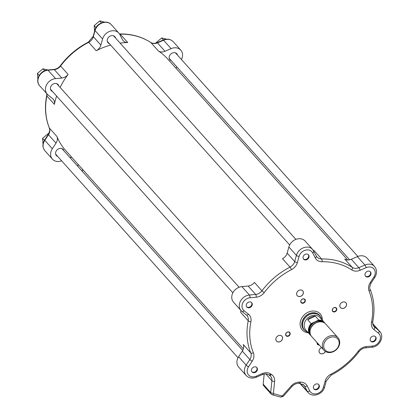 <?xml version="1.0" encoding="UTF-8"?>
<svg xmlns="http://www.w3.org/2000/svg" width="418" height="418" viewBox="0 0 418 418"><rect width="100%" height="100%" fill="white"/><g stroke="black" fill="none" stroke-linecap="round" stroke-linejoin="round"><path stroke-width="0.63" d="M48.655 133.765L48.112 133.676L42.573 138.348L43.075 144.685M42.573 138.348L44.376 140.359M48.112 133.676L48.472 134.079M47.798 69.989L42.96 68.761L37.416 73.427L39.219 75.439M42.96 68.761L44.716 70.72M37.416 73.427L37.918 79.765M104.589 22.133L99.75 20.9L101.506 22.865M99.75 20.9L94.207 25.571L94.593 31.24M94.207 25.571L96.009 27.583M166.536 39.193L161.693 37.96L156.149 42.631L156.133 43.017M161.693 37.96L163.454 39.924M156.149 42.631L156.416 42.929M77.858 166.39L78.067 164.342M82.498 171.568A4.76 3.919 -41.9 0 1 82.55 169.347M119.6 34.119A7.848 6.458 138.1 0 0 120.217 34.14A68.526 56.409 -41.9 0 1 150.877 42.584L158.412 50.991A7.848 6.458 138.1 0 0 164.995 51.278L171.103 48.634A9.938 8.182 -41.9 0 1 180.78 50.144A9.938 8.182 -41.9 0 1 181.443 59.513M158.412 50.991A68.526 56.409 -41.9 0 1 167.634 58.912L347.687 259.939M176.762 66.828A7.848 6.458 138.1 0 0 176.114 68.385M177.509 55.124A4.577 3.767 138.1 0 0 176.788 53.723A4.577 3.767 138.1 0 0 170.863 53.969A4.577 3.767 138.1 0 0 169.964 59.831A4.577 3.767 138.1 0 0 171.275 60.704M71.781 157.325A7.848 6.458 138.1 0 0 69.869 157.466M243.354 348.873L65.542 150.36A68.526 56.409 -41.9 0 1 56.937 136.503A7.848 6.458 138.1 0 1 56.007 143.123L52.328 148.735A9.938 8.182 -41.9 0 0 52.391 159.127A9.938 8.182 -41.9 0 0 61.629 160.815M63.933 150.841A4.577 3.767 138.1 0 0 63.207 149.44A4.577 3.767 138.1 0 0 57.412 149.576A4.577 3.767 138.1 0 0 56.388 155.548A4.577 3.767 138.1 0 0 57.7 156.421M52.328 148.735L44.794 140.328A2.09 0.366 33.3 0 1 44.616 139.967C42.275 143.87 42.354 147.449 44.862 150.715A9.938 8.182 -41.9 0 1 44.794 140.328L48.478 134.716A7.848 6.458 138.1 0 0 49.408 128.096A68.526 56.409 -41.9 0 1 46.858 95.962L54.387 104.369A7.848 6.458 138.1 0 0 53.112 99.108A7.848 6.458 138.1 0 0 52.464 98.496L48.06 94.98A9.938 8.182 -41.9 0 1 47.239 94.207A9.938 8.182 -41.9 0 1 46.649 84.697A9.938 8.182 -41.9 0 1 55.557 78.605L61.827 78.035A7.848 6.458 138.1 0 0 68.103 74.414A68.526 56.409 -41.9 0 0 60.129 87.43M54.387 104.369A68.526 56.409 -41.9 0 1 56.613 96.046M58.776 85.92A4.577 3.767 138.1 0 0 58.05 84.52A4.577 3.767 138.1 0 0 56.477 83.563A4.577 3.767 138.1 0 0 51.377 85.585A4.577 3.767 138.1 0 0 51.231 90.628A4.577 3.767 138.1 0 0 52.543 91.505M55.557 78.605L48.023 70.198A2.09 0.794 84.8 0 0 47.642 70.005C40.118 70.334 34.637 80.58 39.705 85.8A9.938 8.182 -41.9 0 1 39.114 76.29A9.938 8.182 -41.9 0 1 48.023 70.198L54.298 69.628A7.848 6.458 138.1 0 0 60.573 66.007A68.526 56.409 -41.9 0 1 88.679 42.317L96.213 50.73A7.848 6.458 138.1 0 0 100.869 45.134L102.577 38.978A9.938 8.182 -41.9 0 1 109.777 31.329A9.938 8.182 -41.9 0 1 118.832 33.085A9.938 8.182 -41.9 0 1 119.814 34.511L122.411 39.548A7.848 6.458 138.1 0 0 123.185 40.671A7.848 6.458 138.1 0 0 127.751 42.547A68.526 56.409 -41.9 0 0 120.097 43.122M96.213 50.73A68.526 56.409 -41.9 0 1 110.613 45.071M115.567 38.059A4.577 3.767 138.1 0 0 114.84 36.664A4.577 3.767 138.1 0 0 108.915 36.909A4.577 3.767 138.1 0 0 108.022 42.772A4.577 3.767 138.1 0 0 109.333 43.644M253.381 352.813A66.436 54.685 -41.9 0 1 250.91 321.661A9.938 8.182 138.1 0 0 248.47 314.221L244.065 310.705A7.848 6.458 -41.9 0 1 242.722 303.055A7.848 6.458 -41.9 0 1 249.985 297.778L256.26 297.208A9.938 8.182 138.1 0 0 264.207 292.621A66.436 54.685 -41.9 0 1 291.456 269.657A9.938 8.182 138.1 0 0 297.355 262.572L299.063 256.417A7.848 6.458 -41.9 0 1 305.511 250.142A7.848 6.458 -41.9 0 1 312.669 252.89L315.266 257.927A9.938 8.182 138.1 0 0 322.032 261.725A66.436 54.685 -41.9 0 1 351.757 269.913A9.938 8.182 138.1 0 0 360.097 270.274L366.205 267.635A7.848 6.458 -41.9 0 1 373.995 269.004A7.848 6.458 -41.9 0 1 373.896 277.029L370.217 282.641A9.938 8.182 138.1 0 0 369.037 291.022A66.436 54.685 -41.9 0 1 371.508 322.173A9.938 8.182 138.1 0 0 373.948 329.619L378.353 333.13A7.848 6.458 -41.9 0 1 379.696 340.78A7.848 6.458 -41.9 0 1 372.433 346.057L366.158 346.632A9.938 8.182 138.1 0 0 358.21 351.214A66.436 54.685 -41.9 0 1 330.962 374.183A9.938 8.182 138.1 0 0 325.063 381.263L323.354 387.418A7.848 6.458 -41.9 0 1 316.907 393.693A7.848 6.458 -41.9 0 1 309.748 390.95L307.152 385.908A9.938 8.182 138.1 0 0 300.385 382.109A66.436 54.685 -41.9 0 1 299.403 382.12A9.938 8.182 138.1 0 0 291.21 386.002L282.521 395.778A0.522 0.428 -41.9 0 1 281.972 395.966L273.685 393.683A0.522 0.428 -41.9 0 1 273.414 393.27L274.621 381.43A9.938 8.182 138.1 0 0 271.418 374.413A66.436 54.685 -41.9 0 1 270.66 373.927A9.938 8.182 138.1 0 0 262.326 373.567L256.213 376.205A7.848 6.458 -41.9 0 1 248.423 374.831A7.848 6.458 -41.9 0 1 248.522 366.811L252.2 361.199A9.938 8.182 138.1 0 0 253.381 352.813A2.09 1.139 158 0 1 250.769 352.902L243.239 344.495A7.848 6.458 -41.9 0 1 242.304 351.115L238.626 356.721A9.938 8.182 138.1 0 0 238.694 367.114L246.223 375.526C248.976 378.217 252.315 378.786 256.25 377.24L262.363 374.601C264.871 373.624 266.992 373.687 268.722 374.789A2.09 1.16 123.3 0 1 268.591 374.68M240.789 310.297A7.848 6.458 -41.9 0 1 240.684 312.361L248.219 320.768A68.526 56.409 138.1 0 0 250.769 352.902A7.848 6.458 -41.9 0 1 249.839 359.522L246.155 365.133A9.938 8.182 138.1 0 0 246.223 375.526M264.207 292.621A2.09 0.277 -143 0 1 261.934 290.813L254.4 282.406A7.848 6.458 -41.9 0 1 248.13 286.027L241.855 286.596A9.938 8.182 138.1 0 0 232.946 292.689A9.938 8.182 138.1 0 0 233.537 302.198L241.066 310.605A9.938 8.182 138.1 0 0 241.886 311.379A2.09 1.176 128.6 0 0 241.97 311.457L246.374 314.968A2.09 1.176 128.6 0 1 246.291 314.895L242.064 311.52M299.988 383.322A9.938 8.182 138.1 0 0 300.636 384.179L308.17 392.586C312.633 397.973 322.947 394.211 324.577 387.094L326.286 380.939L331.124 375.16C342.185 369.423 351.507 361.565 359.093 351.59C360.854 349.375 363.012 348.121 365.557 347.828L371.832 347.259C379.356 346.93 384.832 336.683 379.763 331.464A9.938 8.182 138.1 0 0 378.943 330.69L372.663 323.673M312.669 252.89A2.09 1.16 -27.3 0 0 313.74 251.046A2.09 1.16 -27.3 0 0 313.646 250.91A9.938 8.182 138.1 0 0 312.664 249.483L305.135 241.076A9.938 8.182 138.1 0 0 296.075 239.321A9.938 8.182 138.1 0 0 288.875 246.97L287.166 253.125A7.848 6.458 -41.9 0 1 282.511 258.716L290.04 267.123A68.526 56.409 138.1 0 0 261.934 290.813A7.848 6.458 -41.9 0 1 255.659 294.434L249.384 295.003L241.855 286.596M322.032 261.725A2.09 0.862 -90.9 0 0 321.578 258.946L314.049 250.539A7.848 6.458 -41.9 0 1 313.443 250.518M373.896 277.029A2.09 0.366 33.3 0 0 374.852 277.291C377.198 273.393 377.114 269.809 374.612 266.543L367.077 258.136A9.938 8.182 138.1 0 0 357.4 256.626L351.292 259.264A7.848 6.458 -41.9 0 1 344.709 258.982L352.238 267.389A68.526 56.409 138.1 0 0 321.578 258.946A7.848 6.458 -41.9 0 1 317.011 257.07A7.848 6.458 -41.9 0 1 316.384 256.208M263.162 384.152A2.618 2.153 138.1 0 0 263.622 385.678L271.157 394.085A2.618 2.153 138.1 0 1 270.692 392.559L263.162 384.152L264.192 374.037M308.306 332.796A12.033 9.901 -41.9 0 1 300.27 321.964A12.033 9.901 -41.9 0 1 312.455 311.049A12.033 9.901 -41.9 0 1 322.335 320.23M304.048 298.875A2.487 2.043 138.1 0 0 300.756 301.644A2.487 2.043 138.1 0 0 304.346 302.637A2.487 2.043 138.1 0 0 304.048 298.875M285.834 333.548A2.487 2.043 138.1 0 0 288.08 336.291A2.487 2.043 138.1 0 0 289.81 332.519A2.487 2.043 138.1 0 0 285.834 333.548M317.142 342.655A2.487 2.043 138.1 0 0 318.37 344.965A2.487 2.043 138.1 0 0 319.253 345.017M346.245 306.013A3.663 3.015 138.1 0 0 342.938 301.968A3.663 3.015 138.1 0 0 340.393 307.528A3.663 3.015 138.1 0 0 346.245 306.013M366.293 271.977A3.271 2.691 -41.9 0 1 370.432 271.878A3.271 2.691 -41.9 0 1 369.794 276.063A3.271 2.691 -41.9 0 1 365.562 276.241A3.271 2.691 -41.9 0 1 366.293 271.977M303.034 257.781A3.271 2.691 -41.9 0 1 304.999 254.468A3.271 2.691 -41.9 0 1 308.489 254.818A3.271 2.691 -41.9 0 1 307.847 259.003A3.271 2.691 -41.9 0 1 303.62 259.181A3.271 2.691 -41.9 0 1 303.034 257.781M247.952 307.726A3.271 2.691 -41.9 0 1 246.829 307.042A3.271 2.691 -41.9 0 1 247.466 302.851A3.271 2.691 -41.9 0 1 251.699 302.679A3.271 2.691 -41.9 0 1 251.594 306.279A3.271 2.691 -41.9 0 1 247.952 307.726M256.124 371.863A3.271 2.691 -41.9 0 1 251.986 371.957A3.271 2.691 -41.9 0 1 252.624 367.772A3.271 2.691 -41.9 0 1 256.856 367.594A3.271 2.691 -41.9 0 1 256.124 371.863M319.383 386.054A3.271 2.691 -41.9 0 1 317.419 389.367A3.271 2.691 -41.9 0 1 313.928 389.017A3.271 2.691 -41.9 0 1 314.571 384.832A3.271 2.691 -41.9 0 1 318.798 384.659A3.271 2.691 -41.9 0 1 319.383 386.054M374.465 336.114A3.271 2.691 -41.9 0 1 375.589 336.798A3.271 2.691 -41.9 0 1 374.951 340.983A3.271 2.691 -41.9 0 1 370.719 341.161A3.271 2.691 -41.9 0 1 370.823 337.561A3.271 2.691 -41.9 0 1 374.465 336.114M336.584 310.287A2.487 2.043 138.1 0 0 334.337 307.543A2.487 2.043 138.1 0 0 332.608 311.316A2.487 2.043 138.1 0 0 336.584 310.287M321.546 347.572A3.663 3.015 138.1 0 0 319.038 350.88A3.663 3.015 138.1 0 0 320.94 353.769A3.663 3.015 138.1 0 0 325.413 351.501M276.173 337.828A3.663 3.015 138.1 0 0 279.48 341.867A3.663 3.015 138.1 0 0 282.025 336.307A3.663 3.015 138.1 0 0 276.173 337.828M301.477 290.066A3.663 3.015 138.1 0 0 296.628 294.152A3.663 3.015 138.1 0 0 301.916 295.61A3.663 3.015 138.1 0 0 301.477 290.066M304.983 330.581A10.617 8.741 -41.9 0 1 305.772 315.851A10.617 8.741 -41.9 0 1 320.501 316.682M319.995 316.045L319.399 315.381A10.46 8.611 138.1 0 0 305.861 315.945A10.46 8.611 138.1 0 0 303.813 329.342L304.409 330.006A10.46 8.611 -41.9 0 1 309.451 314.618A10.46 8.611 -41.9 0 1 319.995 316.045A10.46 8.611 -41.9 0 1 321.719 319.54M307.69 332.106A10.46 8.611 -41.9 0 1 304.409 330.006M324.169 322.273L319.901 317.508A9.415 7.749 138.1 0 0 310.412 316.222A9.415 7.749 138.1 0 0 305.871 330.074L310.14 334.839A9.415 7.749 -41.9 0 1 311.128 323.636L307.653 319.754A9.415 7.749 -41.9 0 1 311.206 317.11A9.415 7.749 -41.9 0 1 315.308 316.144L318.782 320.026A9.415 7.749 -41.9 0 1 324.169 322.273A9.415 7.749 -41.9 0 1 324.88 323.234M311.018 335.649A9.415 7.749 -41.9 0 1 310.14 334.839M315.308 316.144L307.653 319.754M318.782 320.026L311.128 323.636M324.013 350.326L311.729 336.61A9.415 7.749 -41.9 0 1 310.574 328.935A9.415 7.749 -41.9 0 1 318.25 322.059A9.415 7.749 -41.9 0 1 325.753 324.044L338.042 337.765A9.415 7.749 138.1 0 0 325.857 338.272A9.415 7.749 138.1 0 0 324.013 350.326A9.415 7.749 138.1 0 0 333.501 351.611A9.415 7.749 138.1 0 0 338.042 337.765M333.621 351.214A8.37 6.892 -41.9 0 1 323.893 344.16A8.37 6.892 -41.9 0 1 336.756 338.089A8.37 6.892 -41.9 0 1 333.621 351.214M301.446 290.087A3.621 2.978 -41.9 0 1 302.689 290.844A3.621 2.978 -41.9 0 1 302.569 294.831A3.621 2.978 -41.9 0 1 298.541 296.43A3.621 2.978 -41.9 0 1 297.297 295.672A3.621 2.978 -41.9 0 1 297.412 291.686A3.621 2.978 -41.9 0 1 301.446 290.087M303.818 299.006A2.189 1.803 -41.9 0 1 304.57 299.466A2.189 1.803 -41.9 0 1 304.497 301.88A2.189 1.803 -41.9 0 1 302.057 302.846A2.189 1.803 -41.9 0 1 301.305 302.386A2.189 1.803 -41.9 0 1 301.378 299.978A2.189 1.803 -41.9 0 1 303.818 299.006M276.193 337.817A3.621 2.978 -41.9 0 1 281.904 336.234A3.621 2.978 -41.9 0 1 282.228 339.479A3.621 2.978 -41.9 0 1 276.517 341.062A3.621 2.978 -41.9 0 1 276.193 337.817M285.969 333.496A2.189 1.803 -41.9 0 1 289.428 332.535A2.189 1.803 -41.9 0 1 289.622 334.499A2.189 1.803 -41.9 0 1 286.163 335.461A2.189 1.803 -41.9 0 1 285.969 333.496M325.366 351.47A3.621 2.978 -41.9 0 1 320.94 353.717A3.621 2.978 -41.9 0 1 319.697 352.959A3.621 2.978 -41.9 0 1 321.557 347.583M318.924 344.646A2.189 1.803 -41.9 0 1 318.38 344.584A2.189 1.803 -41.9 0 1 317.628 344.124A2.189 1.803 -41.9 0 1 317.246 342.776M336.224 310.093A2.189 1.803 -41.9 0 1 332.765 311.055A2.189 1.803 -41.9 0 1 332.571 309.09A2.189 1.803 -41.9 0 1 336.03 308.129A2.189 1.803 -41.9 0 1 336.224 310.093M346.193 305.981A3.621 2.978 -41.9 0 1 340.477 307.564A3.621 2.978 -41.9 0 1 340.158 304.32A3.621 2.978 -41.9 0 1 345.869 302.736A3.621 2.978 -41.9 0 1 346.193 305.981M370.223 271.669A3.271 2.691 -41.9 0 1 369.397 275.624A3.271 2.691 -41.9 0 1 365.379 276.005M308.275 254.609A3.271 2.691 -41.9 0 1 307.455 258.559A3.271 2.691 -41.9 0 1 303.437 258.946M251.484 302.47A3.271 2.691 -41.9 0 1 251.087 305.976A3.271 2.691 -41.9 0 1 247.555 307.282A3.271 2.691 -41.9 0 1 246.646 306.807M256.642 367.391A3.271 2.691 -41.9 0 1 255.727 371.419A3.271 2.691 -41.9 0 1 251.803 371.722M318.589 384.45A3.271 2.691 -41.9 0 1 318.986 385.615A3.271 2.691 -41.9 0 1 317.173 388.834A3.271 2.691 -41.9 0 1 313.746 388.787M375.374 336.589A3.271 2.691 -41.9 0 1 374.554 340.539A3.271 2.691 -41.9 0 1 370.536 340.926M70.328 157.978L70.391 157.377M44.616 139.967L48.3 134.361A2.09 0.366 33.3 0 0 48.478 134.716L56.007 143.123M49.246 127.683A2.09 1.139 -22 0 0 49.287 127.908A2.09 1.139 -22 0 0 49.408 128.096L56.937 136.503M48.3 134.361C50.855 128.692 49.303 129.455 49.287 127.908C45.316 117.892 44.454 107.107 46.701 95.56A2.09 0.799 11.3 0 0 46.858 95.962A7.848 6.458 138.1 0 0 46.962 93.898M47.642 70.005L53.917 69.43A2.09 0.794 84.8 0 1 54.298 69.628L61.827 78.035M53.917 69.43C56.461 69.137 58.614 67.883 60.38 65.673A2.09 0.277 37 0 0 60.573 66.007L68.103 74.414M60.38 65.673C67.967 55.693 77.288 47.84 88.35 42.103A2.09 0.361 62.8 0 1 88.679 42.317A7.848 6.458 138.1 0 0 93.339 36.727L95.043 30.571A9.938 8.182 -41.9 0 1 102.248 22.922A9.938 8.182 -41.9 0 1 111.303 24.678L118.832 33.085M88.35 42.103L93.188 36.324A2.09 0.731 15.5 0 0 93.339 36.727L100.869 45.134M93.188 36.324L94.891 30.169A2.09 0.731 15.5 0 0 95.043 30.571L102.577 38.978M119.485 33.936L119.846 33.942A2.09 0.862 89.1 0 1 120.217 34.14L127.751 42.547M150.59 42.396A2.09 1.16 123.3 0 1 150.752 42.469A2.09 1.16 123.3 0 1 150.877 42.584A7.848 6.458 138.1 0 0 157.461 42.866L163.574 40.227L171.103 48.634M119.846 33.942C131.461 33.816 141.765 36.659 150.752 42.469C152.481 43.577 154.603 43.639 157.111 42.662A2.09 0.449 66.6 0 1 157.461 42.866L164.995 51.278M157.111 42.662L163.219 40.018A2.09 0.449 66.6 0 1 163.574 40.227A9.938 8.182 -41.9 0 1 173.251 41.737L180.78 50.144M378.353 333.13A2.09 1.176 -51.4 0 0 378.943 330.69L373.394 325.894M373.948 329.619A2.09 1.176 -51.4 0 0 374.538 327.174A7.848 6.458 -41.9 0 1 373.891 326.562L372.799 324.462L372.767 321.698C375.019 310.151 374.157 299.372 370.181 289.355C369.272 288.76 369.601 286.607 371.174 282.902L374.852 277.291M374.612 266.543A9.938 8.182 138.1 0 0 364.935 265.033L357.4 256.626M366.205 267.635A2.09 0.449 -113.4 0 0 364.935 265.033L358.822 267.672L351.292 259.264M360.097 270.274A2.09 0.449 -113.4 0 0 358.822 267.672A7.848 6.458 -41.9 0 1 352.238 267.389A2.09 1.16 -56.7 0 1 351.757 269.913M315.266 257.927A2.09 1.16 -27.3 0 0 316.332 256.082L312.664 249.483A9.938 8.182 138.1 0 0 303.609 247.728A9.938 8.182 138.1 0 0 296.404 255.377L288.875 246.97M299.063 256.417A2.09 0.731 -164.5 0 1 296.404 255.377L294.7 261.532L287.166 253.125M297.355 262.572A2.09 0.731 -164.5 0 1 294.7 261.532A7.848 6.458 -41.9 0 1 290.04 267.123A2.09 0.361 -117.2 0 1 291.456 269.657M248.13 286.027L255.659 294.434A2.09 0.794 -95.2 0 1 256.26 297.208M249.985 297.778A2.09 0.794 -95.2 0 0 249.384 295.003A9.938 8.182 138.1 0 0 240.475 301.096A9.938 8.182 138.1 0 0 241.066 310.605L241.97 311.457A2.09 1.176 128.6 0 0 244.065 310.705M246.442 315.02A7.848 6.458 -41.9 0 1 246.939 315.506A7.848 6.458 -41.9 0 1 248.219 320.768A2.09 0.799 -168.7 0 0 250.91 321.661M273.685 393.683A2.09 1.05 105.4 0 1 272.337 394.817L280.624 397.1L283.294 396.285L282.521 395.778M281.972 395.966A2.09 1.05 105.4 0 1 280.624 397.1M310.062 332.707A8.37 6.892 -41.9 0 1 315.115 322.006A8.37 6.892 -41.9 0 1 322.059 321.964M323.396 322.377A8.788 7.237 138.1 0 0 317.335 320.71M312.58 322.952A8.788 7.237 138.1 0 0 310.328 334.081M318.594 321.98A8.37 6.892 138.1 0 0 310.459 329.264M310.574 328.935L310.783 328.355A8.428 6.934 -41.9 0 1 317.654 322.2L318.25 322.059M273.414 393.27A2.09 0.883 -174.2 0 1 270.692 392.559L271.899 380.72A2.09 0.883 -174.2 0 0 274.621 381.43M271.418 374.413A2.09 1.155 122.2 0 1 269.511 375.296A2.09 1.155 122.2 0 1 269.375 375.181M269.641 375.359A7.848 6.458 -41.9 0 1 270.519 376.143A7.848 6.458 -41.9 0 1 271.899 380.72L265.801 373.911M270.66 373.927A2.09 1.16 123.3 0 1 268.722 374.789L270.519 376.143M262.326 373.567A2.09 0.449 66.6 0 1 262.363 374.601M256.213 376.205A2.09 0.449 66.6 0 1 256.25 377.24M248.522 366.811A2.09 0.366 -146.7 0 1 246.155 365.133L238.626 356.721M252.2 361.199A2.09 0.366 -146.7 0 1 249.839 359.522L242.304 351.115M248.47 314.221A2.09 1.176 128.6 0 1 246.374 314.968L246.939 315.506M317.011 257.07L316.332 256.082A2.09 1.16 -27.3 0 0 316.238 255.947M370.217 282.641A2.09 0.366 33.3 0 0 371.174 282.902M369.037 291.022A2.09 1.139 -22 0 0 370.181 289.355M371.508 322.173A2.09 0.799 11.3 0 0 372.767 321.698M372.433 346.057A2.09 0.794 84.8 0 1 371.832 347.259M366.158 346.632A2.09 0.794 84.8 0 1 365.557 347.828M358.21 351.214A2.09 0.277 37 0 0 359.093 351.59M330.962 374.183A2.09 0.361 62.8 0 1 331.124 375.16M325.063 381.263A2.09 0.731 15.5 0 0 326.286 380.939M323.354 387.418A2.09 0.731 15.5 0 0 324.577 387.094M309.748 390.95A2.09 1.16 152.7 0 1 307.188 391.159A9.938 8.182 138.1 0 0 308.17 392.586M307.152 385.908A2.09 1.16 152.7 0 1 304.591 386.122L307.188 391.159L300.176 383.332M300.385 382.109A2.09 0.862 89.1 0 1 299.628 383.322L303.818 384.999A7.848 6.458 -41.9 0 1 304.591 386.122L302.846 384.168M299.403 382.12A2.09 0.878 90.1 0 1 298.609 383.327L299.628 383.322M291.21 386.002L291.983 386.504C293.927 384.44 296.137 383.379 298.609 383.327M263.565 374.178L264.119 374.794M70.156 157.785L70.193 157.403M46.701 95.56L46.821 93.742M94.891 30.169C96.527 23.047 106.841 19.285 111.303 24.678M163.219 40.018C167.153 38.472 170.497 39.046 173.251 41.737M357.839 256.448L175.476 52.846M349.605 259.797L169.243 58.431M242.712 350.43L61.895 148.568M238.025 357.751L55.662 154.148M44.862 150.715L52.391 159.127M239.106 287.244L56.738 83.647M232.873 292.83L50.505 89.233M39.705 85.8L47.239 94.207M295.897 239.389L113.529 35.786M289.664 244.969L107.295 41.372M379.763 331.464L372.647 323.516M272.337 394.817L271.157 394.085M283.294 396.285L291.983 386.504"/></g></svg>
